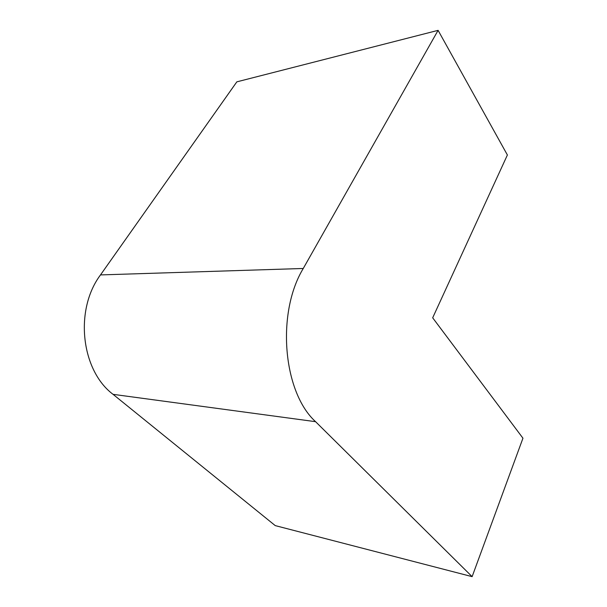 <?xml version="1.0" encoding="UTF-8"?>
<svg xmlns="http://www.w3.org/2000/svg" width="607" height="607" viewBox="0 0 607 607"><rect width="100%" height="100%" fill="white"/><g stroke="black" fill="none" stroke-linecap="round" stroke-linejoin="round"><path stroke-width="0.91" d="M522.953 438.208L472.125 576.65L315.579 421.683C283.082 392.297 276.117 313.273 303.257 268.476L438.095 30.35L507.391 154.99L432.677 317.81L522.953 438.208M438.095 30.35L236.836 81.846L100.496 274.918C74.244 309.843 81.065 370.399 113.054 394.338L275.244 525.609L472.125 576.65M113.054 394.338L315.579 421.683M100.496 274.918L303.257 268.476"/></g></svg>
